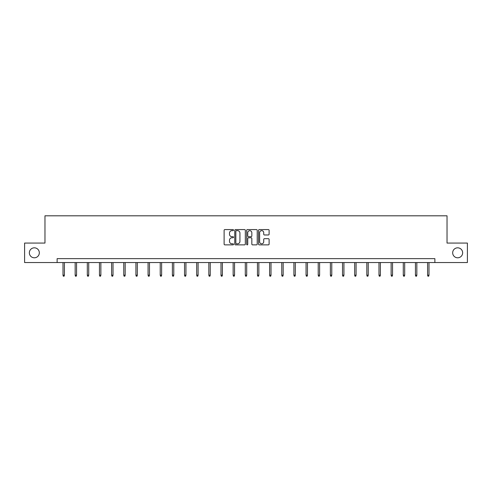 <?xml version="1.0" encoding="UTF-8"?>
<svg xmlns="http://www.w3.org/2000/svg" width="492" height="492" viewBox="0 0 492 492"><rect width="100%" height="100%" fill="white"/><g stroke="black" fill="none" stroke-linecap="round" stroke-linejoin="round"><path stroke-width="0.74" d="M452.677 252.808A4.988 4.988 0 0 0 457.665 257.796A4.988 4.988 0 0 0 462.646 252.808A4.988 4.988 0 0 0 457.665 247.82A4.988 4.988 0 0 0 452.677 252.808M29.354 252.808A4.988 4.988 0 0 0 34.335 257.796A4.988 4.988 0 0 0 39.323 252.808A4.988 4.988 0 0 0 34.335 247.82A4.988 4.988 0 0 0 29.354 252.808M233.534 230.115A0.535 0.535 0 0 0 232.999 229.579L224.875 229.579A0.763 0.763 0 0 0 224.112 230.348L224.112 244.112A0.763 0.763 0 0 0 224.875 244.875L232.999 244.875A0.535 0.535 0 0 0 233.534 244.34A0.535 0.535 0 0 0 232.999 243.804L231.947 243.804A2.448 2.448 0 0 1 229.5 241.357L229.5 240.213A2.448 2.448 0 0 1 231.947 237.765L232.999 237.765A0.535 0.535 0 0 0 233.534 237.23A0.535 0.535 0 0 0 232.999 236.695L231.947 236.695A2.448 2.448 0 0 1 229.5 234.247L229.5 233.097A2.448 2.448 0 0 1 231.947 230.65L232.999 230.65A0.535 0.535 0 0 0 233.534 230.115M268.349 234.973A0.763 0.763 0 0 0 269.112 234.21L269.112 230.348A0.763 0.763 0 0 0 268.349 229.579L259.327 229.579A0.763 0.763 0 0 0 258.558 230.348L258.558 244.112A0.763 0.763 0 0 0 259.327 244.875L268.349 244.875A0.763 0.763 0 0 0 269.112 244.112L269.112 239.444A0.763 0.763 0 0 0 268.349 238.681L264.487 238.681A0.763 0.763 0 0 0 263.718 239.444L263.718 241.757A2.048 2.048 0 0 1 261.676 243.804A2.048 2.048 0 0 1 259.628 241.757L259.628 232.698A2.048 2.048 0 0 1 261.676 230.65A2.048 2.048 0 0 1 263.718 232.698L263.718 234.21A0.763 0.763 0 0 0 264.487 234.973L268.349 234.973M57.127 262.543L24.6 262.543L24.6 243.073L44.969 243.073L44.969 215.803L447.031 215.803L447.031 243.073L467.4 243.073L467.4 262.543L434.873 262.543L434.873 258.651L57.127 258.651L57.127 262.543L434.873 262.543M245.33 230.348A0.763 0.763 0 0 0 244.567 229.579L235.545 229.579A0.763 0.763 0 0 0 234.776 230.348L234.776 244.112A0.763 0.763 0 0 0 235.545 244.875L244.567 244.875A0.763 0.763 0 0 0 245.33 244.112L245.33 230.348M247.433 229.579L256.455 229.579A0.763 0.763 0 0 1 257.224 230.348L257.224 244.112A0.763 0.763 0 0 1 256.455 244.875L252.593 244.875A0.763 0.763 0 0 1 251.83 244.112L251.83 238.528A0.763 0.763 0 0 0 251.068 237.765L248.503 237.765A0.763 0.763 0 0 0 247.74 238.528L247.74 244.34A0.535 0.535 0 0 1 247.205 244.875A0.535 0.535 0 0 1 246.67 244.34L246.67 230.348A0.763 0.763 0 0 1 247.433 229.579M236.381 230.65A0.535 0.535 0 0 0 235.846 231.185L235.846 243.269A0.535 0.535 0 0 0 236.381 243.804L237.495 243.804A2.448 2.448 0 0 0 239.942 241.357L239.942 233.097A2.448 2.448 0 0 0 237.495 230.65L236.381 230.65M251.83 232.734A2.048 2.048 0 0 0 249.782 230.693A2.048 2.048 0 0 0 247.74 232.734L247.74 235.926A0.763 0.763 0 0 0 248.503 236.695L251.068 236.695A0.763 0.763 0 0 0 251.83 235.926L251.83 232.734M64.409 275.182L64.095 276.197L63.32 276.197L63.007 275.182L64.409 275.182L64.409 262.543M63.007 275.182L63.007 262.543M76.561 275.182L76.248 276.197L75.473 276.197L75.159 275.182L76.561 275.182L76.561 262.543M75.159 275.182L75.159 262.543M88.714 275.182L88.4 276.197L87.625 276.197L87.312 275.182L88.714 275.182L88.714 262.543M87.312 275.182L87.312 262.543M100.866 275.182L100.552 276.197L99.778 276.197L99.464 275.182L100.866 275.182L100.866 262.543M99.464 275.182L99.464 262.543M113.019 275.182L112.711 276.197L111.93 276.197L111.616 275.182L113.019 275.182L113.019 262.543M111.616 275.182L111.616 262.543M125.171 275.182L124.863 276.197L124.082 276.197L123.769 275.182L125.171 275.182L125.171 262.543M123.769 275.182L123.769 262.543M137.323 275.182L137.016 276.197L136.235 276.197L135.921 275.182L137.323 275.182L137.323 262.543M135.921 275.182L135.921 262.543M149.476 275.182L149.168 276.197L148.387 276.197L148.074 275.182L149.476 275.182L149.476 262.543M148.074 275.182L148.074 262.543M161.628 275.182L161.321 276.197L160.54 276.197L160.226 275.182L161.628 275.182L161.628 262.543M160.226 275.182L160.226 262.543M173.787 275.182L173.473 276.197L172.692 276.197L172.385 275.182L173.787 275.182L173.787 262.543M172.385 275.182L172.385 262.543M185.939 275.182L185.625 276.197L184.844 276.197L184.537 275.182L185.939 275.182L185.939 262.543M184.537 275.182L184.537 262.543M198.092 275.182L197.778 276.197L196.997 276.197L196.689 275.182L198.092 275.182L198.092 262.543M196.689 275.182L196.689 262.543M210.244 275.182L209.93 276.197L209.149 276.197L208.842 275.182L210.244 275.182L210.244 262.543M208.842 275.182L208.842 262.543M222.396 275.182L222.083 276.197L221.308 276.197L220.994 275.182L222.396 275.182L222.396 262.543M220.994 275.182L220.994 262.543M234.549 275.182L234.235 276.197L233.46 276.197L233.147 275.182L234.549 275.182L234.549 262.543M233.147 275.182L233.147 262.543M246.701 275.182L246.387 276.197L245.613 276.197L245.299 275.182L246.701 275.182L246.701 262.543M245.299 275.182L245.299 262.543M258.853 275.182L258.54 276.197L257.765 276.197L257.451 275.182L258.853 275.182L258.853 262.543M257.451 275.182L257.451 262.543M271.006 275.182L270.692 276.197L269.917 276.197L269.604 275.182L271.006 275.182L271.006 262.543M269.604 275.182L269.604 262.543M283.158 275.182L282.851 276.197L282.07 276.197L281.756 275.182L283.158 275.182L283.158 262.543M281.756 275.182L281.756 262.543M295.311 275.182L295.003 276.197L294.222 276.197L293.909 275.182L295.311 275.182L295.311 262.543M293.909 275.182L293.909 262.543M307.463 275.182L307.156 276.197L306.375 276.197L306.061 275.182L307.463 275.182L307.463 262.543M306.061 275.182L306.061 262.543M319.615 275.182L319.308 276.197L318.527 276.197L318.213 275.182L319.615 275.182L319.615 262.543M318.213 275.182L318.213 262.543M331.774 275.182L331.46 276.197L330.679 276.197L330.372 275.182L331.774 275.182L331.774 262.543M330.372 275.182L330.372 262.543M343.926 275.182L343.613 276.197L342.832 276.197L342.524 275.182L343.926 275.182L343.926 262.543M342.524 275.182L342.524 262.543M356.079 275.182L355.765 276.197L354.984 276.197L354.677 275.182L356.079 275.182L356.079 262.543M354.677 275.182L354.677 262.543M368.231 275.182L367.918 276.197L367.137 276.197L366.829 275.182L368.231 275.182L368.231 262.543M366.829 275.182L366.829 262.543M380.384 275.182L380.07 276.197L379.289 276.197L378.981 275.182L380.384 275.182L380.384 262.543M378.981 275.182L378.981 262.543M392.536 275.182L392.222 276.197L391.447 276.197L391.134 275.182L392.536 275.182L392.536 262.543M391.134 275.182L391.134 262.543M404.688 275.182L404.375 276.197L403.6 276.197L403.286 275.182L404.688 275.182L404.688 262.543M403.286 275.182L403.286 262.543M416.841 275.182L416.527 276.197L415.752 276.197L415.439 275.182L416.841 275.182L416.841 262.543M415.439 275.182L415.439 262.543M428.993 275.182L428.68 276.197L427.905 276.197L427.591 275.182L428.993 275.182L428.993 262.543M427.591 275.182L427.591 262.543"/></g></svg>
